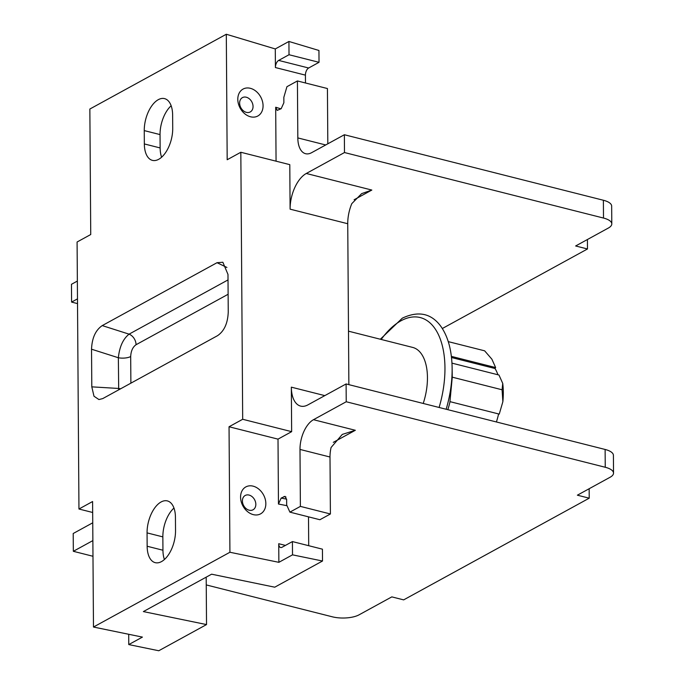 <?xml version="1.0" encoding="UTF-8"?>
<svg xmlns="http://www.w3.org/2000/svg" width="685" height="685" viewBox="0 0 685 685"><rect width="100%" height="100%" fill="white"/><g stroke="black" fill="none" stroke-linecap="round" stroke-linejoin="round"><path stroke-width="1.03" d="M128.703 634.276L128.771 644.576L142.42 637.101L93.477 627.032L229.92 552.256L229.047 426.755L242.687 419.28L240.829 152.267L227.18 159.742L226.307 34.25L275.284 48.943L288.924 41.468L289.019 54.731L278.649 60.417L308.661 68.003A5.763 3.048 -75.8 0 0 305.416 75.136L305.476 82.988M93.477 627.032L92.595 501.531L78.955 509.015L77.088 242.002L90.737 234.527L89.855 109.026L226.307 34.25M175.437 517.338L175.531 530.687A24.96 13.203 104.2 0 1 155.221 562.659A24.96 13.203 104.2 0 1 147.147 546.245L147.061 532.887A24.96 13.203 104.2 0 1 167.371 500.915A24.96 13.203 104.2 0 1 175.437 517.338M144.338 143.944L144.252 130.595A24.96 13.203 104.2 0 1 164.563 98.623A24.96 13.203 104.2 0 1 172.629 115.037L172.723 128.386A24.96 13.203 104.2 0 1 152.412 160.367A24.96 13.203 104.2 0 1 144.338 143.944L160.136 147.934L160.042 134.585A24.96 13.203 104.2 0 1 171.156 105.764M102.245 325.598C95.566 330.144 91.995 338.005 91.533 349.204L91.799 386.854L93.991 396.23L98.931 399.552L102.75 398.584L217.539 335.676C224.218 331.138 227.78 323.277 228.242 312.077L227.985 274.42L222.865 262.252L217.025 262.697L102.245 325.598L129.071 334.152C123.052 338.964 119.481 346.833 118.359 357.75L118.693 389.842M276.064 161.18L275.687 107.237L277.177 110.388L281.175 108.701L283.873 102.75L283.838 97.33L286.929 86.704L297.418 80.95L297.821 137.916A24.001 12.698 104.2 0 0 305.578 153.705A24.001 12.698 104.2 0 0 311.615 152.686L344.367 134.739L344.486 152.541L306.281 173.476L371.827 190.053L361.637 193.632L351.79 203.65A28.796 15.241 -75.8 0 0 347.74 223.73L348.87 384.653M278.649 60.417A5.763 3.048 104.2 0 0 275.413 67.55L275.284 48.943M237.798 99.351A15.361 11.696 -118.7 0 1 250.333 88.305A15.361 11.696 -118.7 0 1 263.066 105.738A15.361 11.696 -118.7 0 1 250.53 116.784A15.361 11.696 -118.7 0 1 237.798 99.351M289.019 54.731L319.03 62.318L308.661 68.003M288.924 41.468L318.945 50.476L319.03 62.318M161.609 157.207A24.96 13.203 104.2 0 1 160.136 147.934M327.815 143.807L327.43 88.536L297.418 80.95M77.482 298.865L71.591 302.094L77.516 303.592M77.362 281.064L71.471 284.292L71.591 302.094M587.413 239.519L587.482 248.972L575.64 245.975L608.383 228.028A19.197 7.192 179.6 0 0 611.791 223.901L611.662 206.099A19.197 7.192 179.6 0 0 603.382 200.251L344.367 134.739M240.829 152.267L289.789 164.648L290.097 209.156A28.796 15.241 104.2 0 1 306.281 173.476M611.791 223.901A19.197 7.192 179.6 0 0 603.502 218.053L344.486 152.541M442.33 328.517L587.482 248.972M281.158 498.081L278.461 504.032L278.007 439.136L291.647 431.661L291.339 387.162A28.796 15.241 104.2 0 0 300.655 406.111A28.796 15.241 104.2 0 0 307.899 404.886L346.105 383.951L346.233 401.752L313.482 419.7A24.001 12.698 -75.8 0 0 299.996 449.428L300.39 506.386L289.901 512.14L286.681 504.965L286.647 499.545L285.02 496.36L281.158 498.081L286.63 499.151M291.647 431.661L242.687 419.28M92.672 512.483L78.955 509.015M92.869 540.602L73.338 551.305L92.98 556.271M92.749 522.801L73.209 533.504L73.338 551.305M128.771 644.576L158.774 650.75L206.527 624.574L143.37 611.585L211.596 574.193L274.753 587.191L322.507 561.015L292.512 554.841L278.863 562.325L278.735 543.719A5.763 3.048 104.2 0 0 280.602 547.512A5.763 3.048 104.2 0 0 282.049 547.264L292.418 541.578L322.429 549.173L322.507 561.015M229.92 552.256L278.863 562.325M164.417 559.508A24.96 13.203 104.2 0 1 162.944 550.235L162.85 536.886A24.96 13.203 104.2 0 1 173.964 508.065M308.507 516.85L308.704 545.705M289.901 512.14L319.904 519.727L330.401 513.981L329.999 457.015L299.996 449.428M313.482 419.7L355.335 430.283L342.277 434.418L331.078 447.493A24.001 12.698 -75.8 0 0 329.999 457.015M206.527 624.574L206.194 577.155M278.007 439.136L229.047 426.755M240.572 497.199A15.361 11.696 -118.7 0 1 253.108 486.153A15.361 11.696 -118.7 0 1 265.84 503.586A15.361 11.696 -118.7 0 1 253.304 514.632A15.361 11.696 -118.7 0 1 240.572 497.199M292.418 541.578L292.512 554.841M330.401 513.981L300.39 506.386M206.253 584.921L332.353 616.817A19.197 7.192 179.6 0 0 359.06 614.83L391.811 596.883L403.653 599.88L589.22 498.183L577.378 495.187L610.121 477.239A19.197 7.192 179.6 0 0 613.529 473.112A19.197 7.192 179.6 0 0 605.249 467.264L346.233 401.752M613.529 473.112L613.409 455.311A19.197 7.192 179.6 0 0 605.12 449.463L346.105 383.951M589.16 488.73L589.22 498.183M242.404 500.94A8.16 6.216 -118.7 0 1 245.196 495.478A8.16 6.216 -118.7 0 1 252.149 496.694A8.16 6.216 -118.7 0 1 255.83 504.331A8.16 6.216 -118.7 0 1 253.039 509.794A8.16 6.216 -118.7 0 1 246.078 508.578A8.16 6.216 -118.7 0 1 242.404 500.94M423.227 403.456A45.715 24.189 -75.8 0 0 427.449 377.495A45.715 24.189 -75.8 0 0 412.661 347.415L348.494 331.18M447.827 409.681A51.169 27.075 -75.8 0 0 450.028 401.658M452.263 377.178L449.942 401.641L499.254 414.108L502.867 401.667L502.088 389.782L452.263 377.178L452.117 367.605C451.783 350.557 448.136 336.943 441.157 326.771C431.55 313.37 418.603 310.502 402.309 318.165L380.338 339.238M451.364 356.371L495.64 367.571L491.881 359.18L484.637 350.823L448.264 341.627M496.402 421.96A51.169 27.075 -75.8 0 0 498.603 413.945M502.088 389.782L502.739 383.429A55.391 29.309 104.2 0 1 502.867 401.667M502.739 383.429L498.98 375.029L451.954 363.136M497.944 374.763A51.169 27.075 -75.8 0 0 495.015 368.513L495.64 367.571M451.492 357.51L495.015 368.513M239.622 103.093A8.16 6.216 -118.7 0 1 242.413 97.63A8.16 6.216 -118.7 0 1 249.374 98.845A8.16 6.216 -118.7 0 1 253.048 106.483A8.16 6.216 -118.7 0 1 250.256 111.946A8.16 6.216 -118.7 0 1 243.303 110.73A8.16 6.216 -118.7 0 1 239.622 103.093M275.413 67.55L305.416 75.136M280.91 108.855L275.687 107.237M325.709 144.963L297.821 137.916M603.382 200.251L603.502 218.053M371.827 190.053L354.119 199.755M290.097 209.156L347.74 223.73M324.801 395.622L291.339 387.162M285.431 545.414L278.735 543.719M278.461 504.032L287.015 505.71M285.962 496.993L283.89 496.582M355.335 430.283L333.304 442.356M605.12 449.463L605.249 467.264M164.289 559.123L164.725 559.234M162.944 550.235L147.147 546.245M162.85 536.886L147.061 532.887M439.102 407.472A76.506 40.483 -75.8 0 0 439.017 335.933A76.506 40.483 -75.8 0 0 400.956 320.803A76.506 40.483 104.2 0 0 381.194 339.452M446.158 409.253A78.766 41.682 -75.8 0 0 452.117 367.605M160.042 134.585L144.252 130.595M91.799 386.854L118.573 388.455A9.599 3.596 179.6 0 0 120.714 388.746M91.533 349.204L118.359 357.75A9.599 3.596 179.6 0 0 130.689 356.525L130.878 383.172M228.019 279.917L129.071 334.152A9.599 7.312 -118.7 0 1 136.05 344.726C132.753 347.047 130.972 350.985 130.689 356.525M217.025 262.697L226.906 267.458M228.122 294.267L136.05 344.726"/></g></svg>
